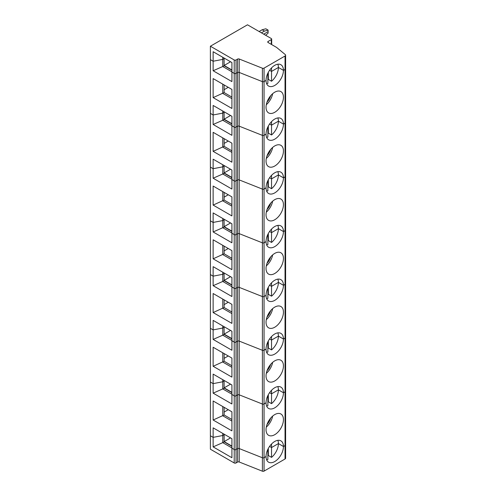 <?xml version="1.0" encoding="UTF-8"?>
<svg xmlns="http://www.w3.org/2000/svg" width="496" height="496" viewBox="0 0 496 496"><rect width="100%" height="100%" fill="white"/><g stroke="black" fill="none" stroke-linecap="round" stroke-linejoin="round"><path stroke-width="0.74" d="M271.535 444.019L271.535 457.368A12.307 7.105 120 0 0 278.405 443.579L283.445 446.487L285.039 445.563L285.039 458.998L264.052 471.113L264.052 457.678L266.042 456.531A12.307 7.105 120 0 0 268.59 462.167A12.307 7.105 120 0 0 278.07 458.868A12.307 7.105 120 0 0 283.445 446.487L285.039 445.563A1.941 1.122 180 0 0 285.609 444.769A1.941 1.122 180 0 1 285.039 445.563L285.039 391.834L283.445 392.751L285.039 391.834A1.941 1.122 180 0 0 285.609 391.04A1.941 1.122 180 0 1 285.039 391.834L285.039 338.098L283.445 339.022L285.039 338.098A1.941 1.122 180 0 0 285.609 337.305A1.941 1.122 180 0 1 285.039 338.098L285.039 284.369L283.445 285.287L285.039 284.369A1.941 1.122 180 0 0 285.609 283.576A1.941 1.122 180 0 1 285.039 284.369L285.039 230.634L283.445 231.558L285.039 230.634A1.941 1.122 180 0 0 285.609 229.84A1.941 1.122 180 0 1 285.039 230.634L285.039 176.905L283.445 177.822L285.039 176.905A1.941 1.122 180 0 0 285.609 176.111A1.941 1.122 180 0 1 285.039 176.905L285.039 123.169L283.445 124.093L285.039 123.169A1.941 1.122 180 0 0 285.609 122.376A1.941 1.122 180 0 1 285.039 123.169L285.039 69.44L283.445 70.358A12.307 7.105 120 0 0 280.897 64.728A12.307 7.105 120 0 0 271.411 68.026A12.307 7.105 120 0 0 266.042 80.408L264.052 81.555L264.052 68.126L285.039 56.005L285.039 69.44L283.445 70.358L278.405 67.45L271.535 71.418L271.535 67.896M277.834 440.33A12.307 7.105 120 0 1 278.405 443.579L271.535 447.541L269.57 446.406L271.535 447.541L278.405 443.579L283.445 446.487A12.307 7.105 120 0 0 280.897 440.851A12.307 7.105 120 0 0 271.411 444.149A12.307 7.105 120 0 0 266.042 456.531L264.052 457.678L264.052 403.949L266.042 402.802L264.052 403.949L264.052 350.213L266.042 349.066L264.052 350.213L264.052 296.484L266.042 295.337L264.052 296.484L264.052 242.749L266.042 241.608L264.052 242.749L264.052 189.019L266.042 187.872L264.052 189.019L264.052 135.29L266.042 134.143L264.052 135.29L264.052 81.555A1.296 0.75 0 0 1 262.403 81.642L239.208 72.441A1.296 0.75 0 0 0 237.559 72.528L236.04 73.402A1.296 0.75 180 0 1 234.211 73.402L231.917 72.081L231.917 62.558L213.137 51.72L213.137 70.754L231.917 81.598L231.917 72.081L234.211 73.402L234.211 127.131L231.917 125.81L234.211 127.131L234.211 180.866L231.917 179.546L234.211 180.866L234.211 234.596L231.917 233.275L234.211 234.596L234.211 288.331L231.917 287.01L234.211 288.331L234.211 342.06L231.917 340.74L234.211 342.06L234.211 395.796L231.917 394.469L234.211 395.796L234.211 462.96A1.296 0.75 180 0 0 236.04 462.96L237.559 462.086L237.559 394.915L236.04 395.796A1.296 0.75 180 0 1 234.211 395.796A1.296 0.75 180 0 0 236.04 395.796L237.559 394.915L237.559 341.186L236.04 342.06A1.296 0.75 180 0 1 234.211 342.06A1.296 0.75 180 0 0 236.04 342.06L237.559 341.186L237.559 287.457L236.04 288.331A1.296 0.75 180 0 1 234.211 288.331A1.296 0.75 180 0 0 236.04 288.331L237.559 287.457L237.559 233.721L236.04 234.596A1.296 0.75 180 0 1 234.211 234.596A1.296 0.75 180 0 0 236.04 234.596L237.559 233.721L237.559 179.992L236.04 180.866A1.296 0.75 180 0 1 234.211 180.866A1.296 0.75 180 0 0 236.04 180.866L237.559 179.992L237.559 126.257L236.04 127.131A1.296 0.75 180 0 1 234.211 127.131A1.296 0.75 180 0 0 236.04 127.131L237.559 126.257L237.559 72.528L236.04 73.402A1.296 0.75 180 0 1 234.211 73.402L234.211 59.966L210.391 46.221L210.391 435.773L213.137 437.36L222.76 435.513L224.087 434.744L224.087 434.161M267.871 449.308L267.871 459.482A12.307 7.105 120 0 1 266.606 459.78M264.052 471.113A1.296 0.75 0 0 1 262.403 471.2L239.208 461.993L239.208 448.564L262.403 457.765A1.296 0.75 0 0 0 264.052 457.678A1.296 0.75 0 0 1 262.403 457.765L262.403 404.035L239.208 394.828A1.296 0.75 0 0 0 237.559 394.915A1.296 0.75 0 0 1 239.208 394.828L262.403 404.035A1.296 0.75 0 0 0 264.052 403.949A1.296 0.75 0 0 1 262.403 404.035L262.403 350.3L239.208 341.099A1.296 0.75 0 0 0 237.559 341.186A1.296 0.75 0 0 1 239.208 341.099L262.403 350.3A1.296 0.75 0 0 0 264.052 350.213A1.296 0.75 0 0 1 262.403 350.3L262.403 296.571L239.208 287.364A1.296 0.75 0 0 0 237.559 287.457A1.296 0.75 0 0 1 239.208 287.364L262.403 296.571A1.296 0.75 0 0 0 264.052 296.484A1.296 0.75 0 0 1 262.403 296.571L262.403 242.842L239.208 233.635A1.296 0.75 0 0 0 237.559 233.721A1.296 0.75 0 0 1 239.208 233.635L262.403 242.842A1.296 0.75 0 0 0 264.052 242.749A1.296 0.75 0 0 1 262.403 242.842L262.403 189.106L239.208 179.905A1.296 0.75 0 0 0 237.559 179.992A1.296 0.75 0 0 1 239.208 179.905L262.403 189.106A1.296 0.75 0 0 0 264.052 189.019A1.296 0.75 0 0 1 262.403 189.106L262.403 135.377L239.208 126.17A1.296 0.75 0 0 0 237.559 126.257A1.296 0.75 0 0 1 239.208 126.17L262.403 135.377A1.296 0.75 0 0 0 264.052 135.29A1.296 0.75 0 0 1 262.403 135.377L262.403 81.642A1.296 0.75 0 0 0 264.052 81.555L266.042 80.408A12.307 7.105 120 0 0 268.59 86.044A12.307 7.105 120 0 0 278.07 82.745A12.307 7.105 120 0 0 283.445 70.358L278.405 67.45A12.307 7.105 120 0 0 277.834 64.207M239.208 461.993A1.296 0.75 0 0 0 237.559 462.086M234.211 59.966A1.296 0.75 180 0 0 236.04 59.966L237.559 59.092L237.559 72.528A1.296 0.75 0 0 1 239.208 72.441L239.208 59.005L262.403 68.212L262.403 81.642L239.208 72.441L239.208 448.564A1.296 0.75 0 0 0 237.559 448.651L236.04 449.525A1.296 0.75 180 0 1 234.211 449.525L231.917 448.204L234.211 449.525A1.296 0.75 180 0 0 236.04 449.525L237.559 448.651A1.296 0.75 0 0 1 239.208 448.564L262.403 457.765L262.403 471.2M213.137 446.884L231.917 457.721L231.917 438.681L213.137 427.843L213.137 446.884L222.76 442.649L231.917 447.938M231.917 446.35L224.087 441.831M224.13 434.186L224.13 441.595L231.917 446.09M224.13 434.719L224.589 434.453L224.13 434.719M224.13 441.595L230.547 437.894M234.211 462.96L210.391 449.209L210.391 435.773L213.137 437.36L222.76 435.513L222.76 442.649L224.087 441.886L224.087 434.744L222.76 435.513L222.76 433.392M268.33 448.415L268.33 455.514L271.535 457.368M267.871 455.88A12.307 7.105 120 0 0 268.33 455.514M285.256 444.125A1.941 1.122 180 0 1 285.609 444.769L285.609 458.205A1.941 1.122 180 0 1 285.039 458.998M224.13 412.083L228.253 409.702M224.13 407.321L224.13 414.991L231.917 419.486M222.76 406.528L222.76 415.784L231.917 421.073L231.917 411.816L213.137 400.979L213.137 420.013L224.13 414.991M231.917 411.816L231.917 430.857L213.137 420.013M270.723 418.047A10.038 5.797 -60 0 1 267.022 424.464M272.657 416.094A12.307 7.105 -60 0 1 266.29 427.112M283.445 419.616A12.307 7.105 120 0 0 280.897 413.986A12.307 7.105 120 0 0 271.411 417.285A12.307 7.105 120 0 0 266.042 429.666A12.307 7.105 120 0 0 268.59 435.302A12.307 7.105 120 0 0 278.07 432.004A12.307 7.105 120 0 0 283.445 419.616M224.087 380.432L224.087 388.151L222.76 388.92L222.76 381.777L213.137 383.631L213.137 393.148L231.917 403.992L231.917 384.952L213.137 374.108L213.137 383.631L210.391 382.044L213.137 383.631L222.76 381.777L224.087 381.015L222.76 381.777L222.76 379.663M231.917 394.208L222.76 388.92L213.137 393.148M231.917 392.621L224.087 388.101M224.13 380.457L224.13 380.984L224.589 380.723L224.087 380.959L224.13 387.86L231.917 392.355M224.13 387.86L230.547 384.158M267.871 395.579L267.871 405.747A12.307 7.105 120 0 1 266.606 406.044M269.57 392.677L271.535 393.812L278.405 389.844L271.535 393.812L269.57 392.677M268.33 394.686L268.33 401.785L271.535 403.632A12.307 7.105 120 0 0 278.405 389.844L283.445 392.751A12.307 7.105 120 0 0 280.897 387.122A12.307 7.105 120 0 0 271.411 390.414A12.307 7.105 120 0 0 266.042 402.802A12.307 7.105 120 0 0 268.59 408.437A12.307 7.105 120 0 0 278.07 405.139A12.307 7.105 120 0 0 283.445 392.751L278.405 389.844A12.307 7.105 120 0 0 277.834 386.601M285.256 390.395A1.941 1.122 180 0 1 285.609 391.04L285.609 68.646A1.941 1.122 180 0 1 285.039 69.44A1.941 1.122 180 0 0 285.609 68.646L285.609 55.211A1.941 1.122 180 0 1 285.039 56.005M231.917 440.801L231.917 438.681M271.535 403.632L271.535 390.284M267.871 402.144A12.307 7.105 120 0 0 268.33 401.785M224.13 358.348L228.253 355.973M224.13 353.592L224.13 361.262L231.917 365.757M222.76 352.799L222.76 362.055L231.917 367.344L231.917 358.087L213.137 347.243L213.137 366.284L224.13 361.262M231.917 358.087L231.917 377.127L213.137 366.284M270.723 364.318A10.038 5.797 -60 0 1 267.022 370.729M272.657 362.359A12.307 7.105 -60 0 1 266.29 373.383M283.445 365.887A12.307 7.105 120 0 0 280.897 360.251A12.307 7.105 120 0 0 271.411 363.549A12.307 7.105 120 0 0 266.042 375.937A12.307 7.105 120 0 0 268.59 381.567A12.307 7.105 120 0 0 278.07 378.274A12.307 7.105 120 0 0 283.445 365.887M224.087 326.697L224.087 334.422L222.76 335.184L222.76 328.048L213.137 329.896L213.137 339.419L231.917 350.257L231.917 331.223L213.137 320.379L213.137 329.896L210.391 328.309L213.137 329.896L222.76 328.048L224.087 327.279L222.76 328.048L222.76 325.934M231.917 340.473L222.76 335.184L213.137 339.419M231.917 338.886L224.087 334.366M224.13 326.728L224.13 327.255L224.589 326.988L224.087 327.23L224.13 334.13L231.917 338.625M224.13 334.13L230.547 330.429M267.871 341.843L267.871 352.017A12.307 7.105 120 0 1 266.606 352.315M269.57 338.948L271.535 340.076L278.405 336.114L271.535 340.076L269.57 338.948M268.33 340.95L268.33 348.049L271.535 349.903A12.307 7.105 120 0 0 278.405 336.114L283.445 339.022A12.307 7.105 120 0 0 280.897 333.386A12.307 7.105 120 0 0 271.411 336.685A12.307 7.105 120 0 0 266.042 349.066A12.307 7.105 120 0 0 268.59 354.702A12.307 7.105 120 0 0 278.07 351.404A12.307 7.105 120 0 0 283.445 339.022L278.405 336.114A12.307 7.105 120 0 0 277.834 332.866M285.256 336.66A1.941 1.122 180 0 1 285.609 337.305M231.917 387.066L231.917 384.952M271.535 349.903L271.535 336.555M267.871 348.415A12.307 7.105 120 0 0 268.33 348.049M224.13 304.618L228.253 302.238M224.13 299.857L224.13 307.526L231.917 312.021M222.76 299.063L222.76 308.32L231.917 313.608L231.917 304.352L213.137 293.514L213.137 312.554L224.13 307.526M231.917 304.352L231.917 323.392L213.137 312.554M270.723 310.583A10.038 5.797 -60 0 1 267.022 317M272.657 308.63A12.307 7.105 -60 0 1 266.29 319.647M283.445 312.158A12.307 7.105 120 0 0 280.897 306.522A12.307 7.105 120 0 0 271.411 309.82A12.307 7.105 120 0 0 266.042 322.202A12.307 7.105 120 0 0 268.59 327.837A12.307 7.105 120 0 0 278.07 324.539A12.307 7.105 120 0 0 283.445 312.158M224.087 272.967L224.087 280.686L222.76 281.455L222.76 274.313L213.137 276.167L213.137 285.684L231.917 296.527L231.917 277.487L213.137 266.65L213.137 276.167L210.391 274.579L213.137 276.167L222.76 274.313L224.087 273.55L222.76 274.313L222.76 272.199M231.917 286.744L222.76 281.455L213.137 285.684M231.917 285.157L224.087 280.637M224.13 272.992L224.13 273.519L224.589 273.259L224.087 273.494L224.13 280.395L231.917 284.89M224.13 280.395L230.547 276.694M267.871 288.114L267.871 298.282A12.307 7.105 120 0 1 266.606 298.58M269.57 285.212L271.535 286.347L278.405 282.379L271.535 286.347L269.57 285.212M268.33 287.221L268.33 294.32L271.535 296.168A12.307 7.105 120 0 0 278.405 282.379L283.445 285.287A12.307 7.105 120 0 0 280.897 279.657A12.307 7.105 120 0 0 271.411 282.949A12.307 7.105 120 0 0 266.042 295.337A12.307 7.105 120 0 0 268.59 300.973A12.307 7.105 120 0 0 278.07 297.674A12.307 7.105 120 0 0 283.445 285.287L278.405 282.379A12.307 7.105 120 0 0 277.834 279.136M285.256 282.931A1.941 1.122 180 0 1 285.609 283.576M231.917 333.337L231.917 331.223M271.535 296.168L271.535 282.819M267.871 294.68A12.307 7.105 120 0 0 268.33 294.32M224.13 250.889L228.253 248.508M224.13 246.128L224.13 253.797L231.917 258.292M222.76 245.334L222.76 254.591L231.917 259.879L231.917 250.623L213.137 239.779L213.137 258.819L224.13 253.797M231.917 250.623L231.917 269.663L213.137 258.819M270.723 256.854A10.038 5.797 -60 0 1 267.022 263.264M272.657 254.894A12.307 7.105 -60 0 1 266.29 265.918M283.445 258.422A12.307 7.105 120 0 0 280.897 252.786A12.307 7.105 120 0 0 271.411 256.085A12.307 7.105 120 0 0 266.042 268.472A12.307 7.105 120 0 0 268.59 274.102A12.307 7.105 120 0 0 278.07 270.81A12.307 7.105 120 0 0 283.445 258.422M224.087 219.232L224.087 226.957L222.76 227.72L222.76 220.584L213.137 222.431L213.137 231.954L231.917 242.792L231.917 223.758L213.137 212.914L213.137 222.431L210.391 220.85L213.137 222.431L222.76 220.584L224.087 219.815L222.76 220.584L222.76 218.469M231.917 233.008L222.76 227.72L213.137 231.954M231.917 231.427L224.087 226.901M224.13 219.263L224.13 219.79L224.589 219.523L224.087 219.765L224.13 226.666L231.917 231.161M224.13 226.666L230.547 222.964M267.871 234.379L267.871 244.553A12.307 7.105 120 0 1 266.606 244.85M269.57 231.483L271.535 232.612L278.405 228.65L271.535 232.612L269.57 231.483M268.33 233.492L268.33 240.585L271.535 242.439A12.307 7.105 120 0 0 278.405 228.65L283.445 231.558A12.307 7.105 120 0 0 280.897 225.922A12.307 7.105 120 0 0 271.411 229.22A12.307 7.105 120 0 0 266.042 241.608A12.307 7.105 120 0 0 268.59 247.237A12.307 7.105 120 0 0 278.07 243.939A12.307 7.105 120 0 0 283.445 231.558L278.405 228.65A12.307 7.105 120 0 0 277.834 225.401M285.256 229.202A1.941 1.122 180 0 1 285.609 229.84M231.917 279.601L231.917 277.487M271.535 242.439L271.535 229.09M267.871 240.951A12.307 7.105 120 0 0 268.33 240.585M224.13 197.154L228.253 194.773M224.13 192.392L224.13 200.062L231.917 204.557M222.76 191.599L222.76 200.855L231.917 206.144L231.917 196.887L213.137 186.05L213.137 205.09L224.13 200.062M231.917 196.887L231.917 215.927L213.137 205.09M270.723 203.118A10.038 5.797 -60 0 1 267.022 209.535M272.657 201.165A12.307 7.105 -60 0 1 266.29 212.183M283.445 204.693A12.307 7.105 120 0 0 280.897 199.057A12.307 7.105 120 0 0 271.411 202.356A12.307 7.105 120 0 0 266.042 214.737A12.307 7.105 120 0 0 268.59 220.373A12.307 7.105 120 0 0 278.07 217.074A12.307 7.105 120 0 0 283.445 204.693M224.087 165.503L224.087 173.222L222.76 173.991L222.76 166.848L213.137 168.702L213.137 178.219L231.917 189.063L231.917 170.023L213.137 159.185L213.137 168.702L210.391 167.115L213.137 168.702L222.76 166.848L224.087 166.086L222.76 166.848L222.76 164.734M231.917 179.279L222.76 173.991L213.137 178.219M231.917 177.692L224.087 173.172M224.13 165.528L224.13 166.061L224.589 165.794L224.087 166.03L224.13 172.93L231.917 177.425M224.13 172.93L230.547 169.229M267.871 180.649L267.871 190.824A12.307 7.105 120 0 1 266.606 191.121M269.57 177.748L271.535 178.882L278.405 174.914L271.535 178.882L269.57 177.748M268.33 179.757L268.33 186.856L271.535 188.703A12.307 7.105 120 0 0 278.405 174.914L283.445 177.822A12.307 7.105 120 0 0 280.897 172.193A12.307 7.105 120 0 0 271.411 175.491A12.307 7.105 120 0 0 266.042 187.872A12.307 7.105 120 0 0 268.59 193.508A12.307 7.105 120 0 0 278.07 190.21A12.307 7.105 120 0 0 283.445 177.822L278.405 174.914A12.307 7.105 120 0 0 277.834 171.672M285.256 175.466A1.941 1.122 180 0 1 285.609 176.111M231.917 225.872L231.917 223.758M271.535 188.703L271.535 175.361M267.871 187.215A12.307 7.105 120 0 0 268.33 186.856M224.13 143.425L228.253 141.044M224.13 138.663L224.13 146.332L231.917 150.827M222.76 137.869L222.76 147.126L231.917 152.415L231.917 143.158L213.137 132.314L213.137 151.354L224.13 146.332M231.917 143.158L231.917 162.198L213.137 151.354M270.723 149.389A10.038 5.797 -60 0 1 267.022 155.8M272.657 147.43A12.307 7.105 -60 0 1 266.29 158.453M283.445 150.958A12.307 7.105 120 0 0 280.897 145.328A12.307 7.105 120 0 0 271.411 148.62A12.307 7.105 120 0 0 266.042 161.008A12.307 7.105 120 0 0 268.59 166.644A12.307 7.105 120 0 0 278.07 163.345A12.307 7.105 120 0 0 283.445 150.958M224.087 111.767L224.087 119.493L222.76 120.261L222.76 113.119L213.137 114.973L213.137 124.49L231.917 135.334L231.917 116.293L213.137 105.45L213.137 114.973L210.391 113.386L213.137 114.973L222.76 113.119L224.087 112.35L222.76 113.119L222.76 111.005M231.917 125.55L222.76 120.261L213.137 124.49M231.917 123.963L224.087 119.437M224.13 111.798L224.13 112.325L224.589 112.059L224.087 112.301L224.13 119.201L231.917 123.696M224.13 119.201L230.547 115.5M267.871 126.914L267.871 137.088A12.307 7.105 120 0 1 266.606 137.386M269.57 124.019L271.535 125.153L278.405 121.185L271.535 125.153L269.57 124.019M268.33 126.027L268.33 133.12L271.535 134.974A12.307 7.105 120 0 0 278.405 121.185L283.445 124.093A12.307 7.105 120 0 0 280.897 118.457A12.307 7.105 120 0 0 271.411 121.756A12.307 7.105 120 0 0 266.042 134.143A12.307 7.105 120 0 0 268.59 139.773A12.307 7.105 120 0 0 278.07 136.481A12.307 7.105 120 0 0 283.445 124.093L278.405 121.185A12.307 7.105 120 0 0 277.834 117.936M285.256 121.737A1.941 1.122 180 0 1 285.609 122.376M231.917 172.137L231.917 170.023M271.535 134.974L271.535 121.625M267.871 133.486A12.307 7.105 120 0 0 268.33 133.12M224.13 89.689L228.253 87.308M224.13 84.934L224.13 92.597L231.917 97.092M222.76 84.14L222.76 93.391L231.917 98.679L231.917 89.429L213.137 78.585L213.137 97.625L224.13 92.597M231.917 89.429L231.917 108.463L213.137 97.625M270.723 95.654A10.038 5.797 -60 0 1 267.022 102.071M272.657 93.701A12.307 7.105 -60 0 1 266.29 104.718M283.445 97.228A12.307 7.105 120 0 0 280.897 91.593A12.307 7.105 120 0 0 271.411 94.891A12.307 7.105 120 0 0 266.042 107.272A12.307 7.105 120 0 0 268.59 112.908A12.307 7.105 120 0 0 278.07 109.61A12.307 7.105 120 0 0 283.445 97.228M224.087 58.038L224.087 58.621L222.76 59.39L224.087 58.621L224.087 65.757L222.76 66.526L222.76 59.39L213.137 61.237L210.391 59.65L213.137 61.237L222.76 59.39L222.76 57.269M231.917 71.815L222.76 66.526L213.137 70.754M231.917 70.227L224.087 65.708M224.13 58.063L224.13 58.596L224.589 58.33L224.087 58.565L224.13 65.472L231.917 69.967M224.13 65.472L230.547 61.764M265.664 35.29L268.1 33.133L268.1 31.62L263.705 34.162L268.1 31.62L268.1 30.113L264.436 31.093L261.417 32.841M266.606 83.657A12.307 7.105 120 0 0 267.871 83.359L267.871 73.185M269.57 70.283L271.535 71.418L271.535 81.239A12.307 7.105 120 0 0 278.405 67.45L271.535 71.418L269.57 70.283M285.256 68.002A1.941 1.122 180 0 1 285.609 68.646M231.917 118.408L231.917 116.293M268.33 72.292L268.33 79.391L271.535 81.239M267.871 79.757A12.307 7.105 120 0 0 268.33 79.391M231.917 64.678L231.917 62.558M268.1 30.113L265.813 28.787L262.148 29.772L264.436 31.093M262.403 68.212A1.296 0.75 0 0 0 264.052 68.126M285.609 55.211A1.941 1.122 180 0 0 285.256 54.572L276.563 47.405L268.1 42.513L268.1 41.459L271.306 39.606A1.296 0.75 0 0 0 271.684 39.079A1.296 0.75 0 0 0 271.306 38.552L247.492 24.8L210.391 46.221M259.123 31.515L262.148 29.772M268.1 41.459A1.296 0.75 0 0 0 267.722 41.986A1.296 0.75 0 0 0 268.1 42.513M239.208 59.005A1.296 0.75 0 0 0 237.559 59.092M236.04 59.966L236.04 462.96M271.306 44.367L271.306 39.606M285.609 444.769L285.609 391.04M271.684 39.079L271.684 44.584"/></g></svg>
